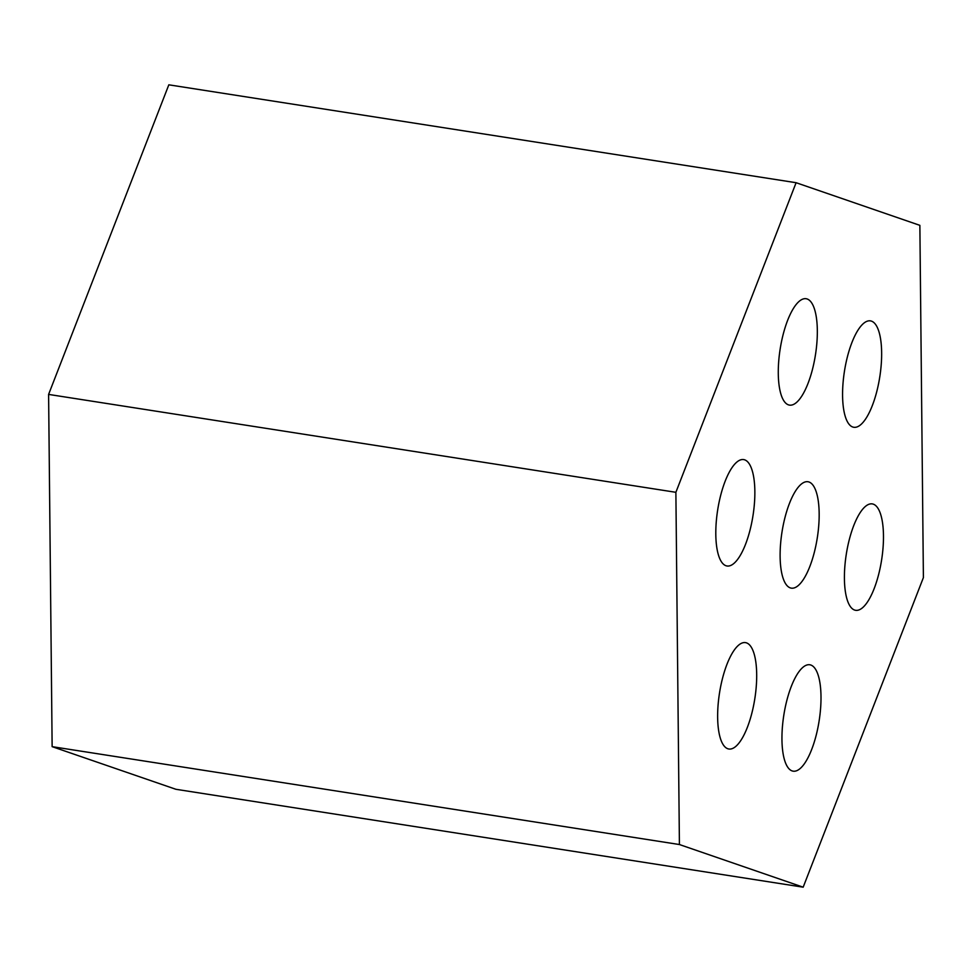 <?xml version="1.0" encoding="UTF-8"?>
<svg xmlns="http://www.w3.org/2000/svg" width="972" height="972" viewBox="0 0 972 972"><rect width="100%" height="100%" fill="white"/><g stroke="black" fill="none" stroke-linecap="round" stroke-linejoin="round"><path stroke-width="1.46" d="M751.988 469.889A53.849 17.885 -81.1 0 1 749.874 530.712A53.849 17.885 -81.1 0 1 727.032 565.996A53.849 17.885 -81.1 0 1 717.664 510.033A53.849 17.885 -81.1 0 1 743.641 459.586A53.849 17.885 -81.1 0 1 751.988 469.889A53.849 17.885 -81.1 0 1 749.874 530.712A53.849 17.885 -81.1 0 1 727.032 565.996A53.849 17.885 -81.1 0 1 717.664 510.033A53.849 17.885 -81.1 0 1 743.641 459.586A53.849 17.885 -81.1 0 1 751.988 469.889M814.463 309.023A53.849 17.885 -81.1 0 1 812.349 369.846A53.849 17.885 -81.1 0 1 789.507 405.117A53.849 17.885 -81.1 0 1 780.139 349.167A53.849 17.885 -81.1 0 1 806.104 298.72A53.849 17.885 -81.1 0 1 814.463 309.023A53.849 17.885 -81.1 0 1 812.349 369.846A53.849 17.885 -81.1 0 1 789.507 405.117A53.849 17.885 -81.1 0 1 780.139 349.167A53.849 17.885 -81.1 0 1 806.104 298.72A53.849 17.885 -81.1 0 1 814.463 309.023M753.822 652.917A53.849 17.885 -81.1 0 1 751.708 713.74A53.849 17.885 -81.1 0 1 728.866 749.011A53.849 17.885 -81.1 0 1 719.499 693.06A53.849 17.885 -81.1 0 1 745.475 642.614A53.849 17.885 -81.1 0 1 753.822 652.917A53.849 17.885 -81.1 0 1 751.708 713.74A53.849 17.885 -81.1 0 1 728.866 749.011A53.849 17.885 -81.1 0 1 719.499 693.06A53.849 17.885 -81.1 0 1 745.475 642.614A53.849 17.885 -81.1 0 1 753.822 652.917M816.298 492.051A53.849 17.885 -81.1 0 1 814.184 552.874A53.849 17.885 -81.1 0 1 791.342 588.145A53.849 17.885 -81.1 0 1 781.974 532.182A53.849 17.885 -81.1 0 1 807.939 481.735A53.849 17.885 -81.1 0 1 816.298 492.051A53.849 17.885 -81.1 0 1 814.184 552.874A53.849 17.885 -81.1 0 1 791.342 588.145A53.849 17.885 -81.1 0 1 781.974 532.182A53.849 17.885 -81.1 0 1 807.939 481.735A53.849 17.885 -81.1 0 1 816.298 492.051M878.773 331.173A53.849 17.885 -81.1 0 1 876.659 392.008A53.849 17.885 -81.1 0 1 853.817 427.279A53.849 17.885 -81.1 0 1 844.437 371.316A53.849 17.885 -81.1 0 1 870.414 320.869A53.849 17.885 -81.1 0 1 878.773 331.173A53.849 17.885 -81.1 0 1 876.659 392.008A53.849 17.885 -81.1 0 1 853.817 427.279A53.849 17.885 -81.1 0 1 844.437 371.316A53.849 17.885 -81.1 0 1 870.414 320.869A53.849 17.885 -81.1 0 1 878.773 331.173M818.132 675.066A53.849 17.885 -81.1 0 1 816.018 735.901A53.849 17.885 -81.1 0 1 793.176 771.173A53.849 17.885 -81.1 0 1 783.809 715.21A53.849 17.885 -81.1 0 1 809.773 664.763A53.849 17.885 -81.1 0 1 818.132 675.066A53.849 17.885 -81.1 0 1 816.018 735.901A53.849 17.885 -81.1 0 1 793.176 771.173A53.849 17.885 -81.1 0 1 783.809 715.21A53.849 17.885 -81.1 0 1 809.773 664.763A53.849 17.885 -81.1 0 1 818.132 675.066M880.608 514.2A53.849 17.885 -81.1 0 1 878.494 575.035A53.849 17.885 -81.1 0 1 855.652 610.307A53.849 17.885 -81.1 0 1 846.272 554.344A53.849 17.885 -81.1 0 1 872.249 503.897A53.849 17.885 -81.1 0 1 880.608 514.2A53.849 17.885 -81.1 0 1 878.494 575.035A53.849 17.885 -81.1 0 1 855.652 610.307A53.849 17.885 -81.1 0 1 846.272 554.344A53.849 17.885 -81.1 0 1 872.249 503.897A53.849 17.885 -81.1 0 1 880.608 514.2M803.176 887.181L175.896 789.288L52.136 746.654L48.6 394.413L168.824 84.819L796.104 182.712L919.864 225.346L923.4 577.587L803.176 887.181L679.416 844.534L52.136 746.654M679.416 844.534L675.88 492.306L48.6 394.413M675.88 492.306L796.104 182.712"/></g></svg>
